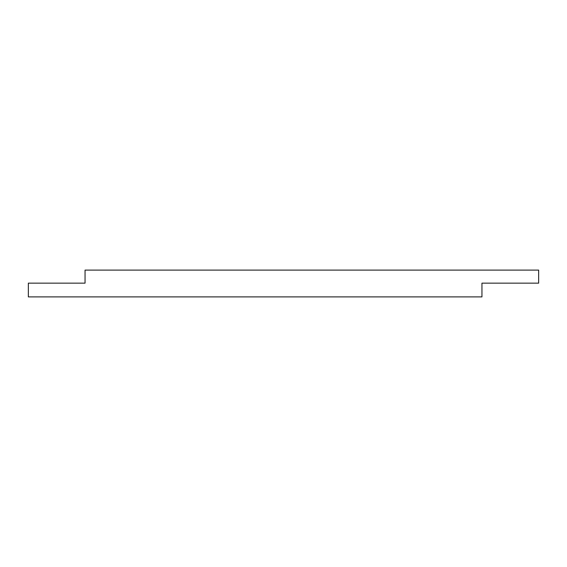 <?xml version="1.0" encoding="UTF-8"?>
<svg xmlns="http://www.w3.org/2000/svg" width="567" height="567" viewBox="0 0 567 567"><rect width="100%" height="100%" fill="white"/><g stroke="black" fill="none" stroke-linecap="round" stroke-linejoin="round"><path stroke-width="0.85" d="M538.65 283.153L481.95 283.153L481.95 296.895L28.35 296.895L28.35 283.153L85.05 283.153L85.05 270.105L538.65 270.105L538.65 283.153"/></g></svg>

